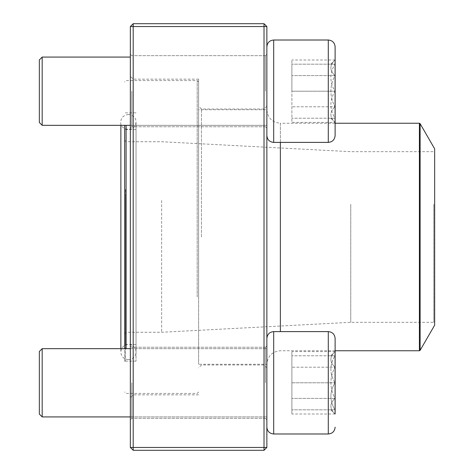 <?xml version="1.0" encoding="UTF-8"?>
<svg xmlns="http://www.w3.org/2000/svg" width="474" height="474" viewBox="0 0 474 474"><rect width="100%" height="100%" fill="white"/><g stroke="black" fill="none" stroke-linecap="round" stroke-linejoin="round"><path stroke-width="0.36" stroke-dasharray="2.37 1.78" d="M133.194 450.3L264.018 450.3L264.018 447.456L133.194 447.456L133.194 26.544L264.018 26.544L264.018 447.456L266.862 447.456L266.862 26.544L264.018 23.7L133.194 23.7L130.35 26.544L130.35 447.456L133.194 447.456L133.194 450.3L130.35 447.456M266.862 237L266.862 106.176L266.862 237M266.862 91.204L266.862 46.837L266.862 91.204M266.862 382.796L266.862 338.43L266.862 382.796M130.35 237L130.35 397.686L130.35 237M130.35 91.204L130.35 54.232L130.35 91.204M130.35 382.796L130.35 345.824L130.35 382.796M265.44 91.204L265.44 55.654L265.44 91.204M131.772 91.204L131.772 126.754L131.772 91.204M265.44 382.796L265.44 347.246L265.44 382.796M131.772 382.796L131.772 418.346L131.772 382.796M133.194 237L133.194 394.842L133.194 237M198.606 237L198.606 79.158L198.606 237M264.018 237L264.018 109.02L264.018 237M201.45 237L201.45 109.02L201.45 237M133.194 23.7L133.194 26.544L130.35 26.544M266.862 26.544L264.018 26.544L264.018 23.7M266.862 447.456L264.018 450.3M335.118 91.204L335.118 46.837L335.118 91.204M335.118 123.24L335.118 135.57L335.118 123.24L280.371 123.24L280.371 331.604M42.186 91.204L42.186 57.076L42.186 91.204M39.342 91.204L39.342 59.92L39.342 91.204M334.976 91.204L334.976 118.222C329.531 109.275 329.531 100.269 334.976 91.204C329.531 82.257 329.531 73.251 334.976 64.186L334.976 91.204L334.976 64.186C329.543 64.186 329.543 64.186 334.976 64.186C329.543 64.186 329.543 64.186 334.976 64.186C329.531 73.132 329.531 82.138 334.976 91.204C329.531 100.15 329.531 109.156 334.976 118.222L334.976 91.204L291.889 91.204L291.889 64.186L291.889 91.204L334.976 91.204M334.976 118.222L334.976 122.399L334.976 118.222C329.543 118.222 329.543 118.222 334.976 118.222C329.543 118.222 329.543 118.222 334.976 118.222L291.889 118.222L334.976 118.222M334.976 64.186L291.889 64.186L334.976 64.186M330.799 64.186L334.976 60.002C329.531 65.169 329.531 70.371 334.976 75.603L334.976 106.798C329.543 96.406 329.543 86.007 334.976 75.603C329.531 70.436 329.531 65.24 334.976 60.002L334.976 106.798C329.531 111.965 329.531 117.167 334.976 122.399C329.531 117.232 329.531 112.036 334.976 106.798L334.976 122.399L291.889 122.399L291.889 60.002L291.889 122.399M328.292 142.396L273.688 142.396L273.688 40.012L273.688 91.204L273.688 40.012L328.292 40.012L328.292 142.396C332.44 141.987 334.715 139.712 335.118 135.57L335.118 46.837M266.862 46.837L266.862 135.57L266.862 46.837M42.186 125.332L42.186 57.076L39.342 59.92L39.342 122.488L42.186 125.332L266.862 125.332L266.862 57.076L266.862 125.332L130.35 125.332M334.976 106.798L334.976 75.603C329.543 86.007 329.543 96.406 334.976 106.798L291.889 106.798L334.976 106.798M334.976 75.603L291.889 75.603L334.976 75.603M335.118 60.002L291.889 60.002M330.799 355.778L334.976 351.601C329.531 356.768 329.531 361.964 334.976 367.202L334.976 351.601L334.976 367.202C329.531 362.035 329.531 356.833 334.976 351.601L334.976 409.814C329.543 409.814 329.543 409.814 334.976 409.814C329.543 409.814 329.543 409.814 334.976 409.814L334.976 413.998L334.976 409.814C329.531 400.868 329.531 391.862 334.976 382.796C329.531 391.743 329.531 400.749 334.976 409.814L334.976 382.796C329.531 373.85 329.531 364.844 334.976 355.778C329.531 364.725 329.531 373.731 334.976 382.796L335.118 338.43C334.715 334.289 332.44 332.013 328.292 331.604L328.292 433.988M330.799 409.814L334.976 413.998C329.531 408.831 329.531 403.629 334.976 398.397L334.976 367.202C329.543 377.594 329.543 387.993 334.976 398.397C329.531 403.564 329.531 408.76 334.976 413.998L335.118 382.796M42.186 416.924L42.186 348.668L42.186 416.924L42.186 348.668L39.342 351.512L39.342 414.08M334.976 355.778C329.543 355.778 329.543 355.778 334.976 355.778C329.543 355.778 329.543 355.778 334.976 355.778L291.889 355.778L291.889 382.796L291.889 355.778L334.976 355.778M291.889 382.796L291.889 409.814L291.889 382.796L334.976 382.796L291.889 382.796M334.976 409.814L291.889 409.814L334.976 409.814M273.688 433.988L273.688 331.604L273.688 433.988L273.688 331.604L328.292 331.604M266.862 427.163L266.862 338.43L266.862 427.163M130.35 348.668L266.862 348.668L266.862 416.924L266.862 348.668L120.87 348.668L120.87 352.04L120.87 125.332M334.976 367.202L334.976 398.397C329.543 387.993 329.543 377.594 334.976 367.202L291.889 367.202L291.889 413.998L291.889 351.601L291.889 367.202L334.976 367.202M334.976 398.397L291.889 398.397L334.976 398.397M335.118 413.998L291.889 413.998M335.118 351.601L291.889 351.601M136.032 189.452L136.032 361.135L136.032 189.452M136.032 195.839L136.032 344.462L136.032 195.839M124.662 189.126L124.662 361.988L124.662 189.126M124.662 125.332L124.662 348.668M197.184 296.914L197.184 80.58L197.184 296.914M126.084 348.668L126.084 125.332M198.606 296.374L198.606 82.002L198.606 296.374M198.606 188.249L198.606 364.269L198.606 188.249M266.862 188.249L266.862 364.269L266.862 188.249M434.658 148.836L434.658 325.164M434.658 203.992L434.658 323.173L434.658 203.992M433.805 204.318L433.805 322.32L433.805 204.318M350.76 204.318L350.76 322.32L350.76 204.318M161.634 200.508L161.634 332.274L161.634 200.508M126.084 200.508L126.084 332.274L126.084 200.508M124.662 199.963L124.662 333.696L124.662 199.963M124.662 196.165L124.662 343.609L124.662 196.165M128.454 359.618A7.578 7.578 0 0 1 121.889 348.248A7.578 7.578 0 0 1 135.013 348.248A7.578 7.578 0 0 1 128.454 359.618M125.515 189.452L125.515 361.135L125.515 189.452M280.371 142.396L280.371 123.24C272.165 122.44 267.662 117.937 266.862 109.731L198.606 109.731M419.389 123.24L419.389 350.76M420.124 350.333L420.124 123.667M125.515 195.839L125.515 344.462L125.515 195.839M265.44 55.654L131.772 55.654L130.35 54.232L131.772 55.654L265.44 55.654L266.862 54.232L265.44 55.654M265.44 126.754L131.772 126.754L130.35 128.176L131.772 126.754L265.44 126.754L266.862 128.176L265.44 126.754M265.44 347.246L131.772 347.246L130.35 345.824L131.772 347.246L265.44 347.246L266.862 345.824L265.44 347.246M265.44 418.346L131.772 418.346L130.35 419.768L131.772 418.346L265.44 418.346L266.862 419.768L265.44 418.346M198.606 79.158L133.194 79.158L130.35 76.314M198.606 394.842L133.194 394.842L130.35 397.686M266.862 106.176L264.018 109.02L201.45 109.02L198.606 106.176M266.862 367.824L264.018 364.98L201.45 364.98L198.606 367.824M42.186 57.076L130.35 57.076M273.688 142.396C269.54 141.987 267.265 139.712 266.862 135.57M330.799 118.222L335.118 122.399M130.35 416.924L266.862 416.924L130.35 416.924M273.688 331.604C269.54 332.013 267.265 334.289 266.862 338.43M136.032 112.865L125.515 112.865L124.662 112.012M136.032 361.135L125.515 361.135L124.662 361.988M198.606 82.002L197.184 80.58L126.084 80.58L124.662 82.002M198.606 391.998L197.184 393.42L126.084 393.42L124.662 391.998M335.118 350.76L280.371 350.76C272.165 351.56 267.662 356.063 266.862 364.269L198.606 364.269M124.662 333.696L126.084 332.274L161.634 332.274L350.76 322.32L433.805 322.32L434.658 323.173M124.662 140.304L126.084 141.726L161.634 141.726L350.76 151.68L433.805 151.68L434.658 150.827M136.032 129.538L125.515 129.538L124.662 130.391M136.032 344.462L125.515 344.462L124.662 343.609M128.454 114.382C123.358 115.354 120.834 117.878 120.87 121.96C119.021 129.799 135.179 133.401 136.032 121.96C136.068 117.878 133.544 115.354 128.454 114.382M136.032 352.04L136.032 121.96L136.032 352.04"/><path stroke-width="0.71" d="M264.018 450.3L133.194 450.3L130.35 447.456L130.35 26.544L133.194 26.544L133.194 447.456L264.018 447.456L264.018 26.544L133.194 26.544L133.194 23.7L264.018 23.7L264.018 26.544L266.862 26.544L266.862 447.456L264.018 447.456L264.018 450.3L266.862 447.456M133.194 450.3L133.194 447.456L130.35 447.456M130.35 26.544L133.194 23.7M264.018 23.7L266.862 26.544M335.118 122.399L335.118 60.002M335.118 46.837L335.118 135.57C334.715 139.712 332.44 141.987 328.292 142.396L328.292 40.012C332.44 40.414 334.715 42.69 335.118 46.837C334.715 42.69 332.44 40.414 328.292 40.012L273.688 40.012C269.54 40.414 267.265 42.69 266.862 46.837C267.265 42.69 269.54 40.414 273.688 40.012L273.688 142.396L328.292 142.396M42.186 125.332L39.342 122.488L39.342 59.92L42.186 57.076L42.186 125.332L130.35 125.332M335.118 382.796L335.118 351.601M328.292 331.604L273.688 331.604L273.688 433.988L328.292 433.988L328.292 331.604C332.44 332.013 334.715 334.289 335.118 338.43L335.118 413.998M42.186 382.796L42.186 416.924L130.35 416.924L42.186 416.924L39.342 414.08L39.342 351.512L42.186 348.668L42.186 382.796M130.35 348.668L42.186 348.668L120.87 348.668L120.87 125.332M273.688 433.988C269.54 433.586 267.265 431.31 266.862 427.163C267.265 431.31 269.54 433.586 273.688 433.988L328.292 433.988C332.44 433.586 334.715 431.31 335.118 427.163C334.715 431.31 332.44 433.586 328.292 433.988M124.662 348.668L124.662 125.332M126.084 125.332L126.084 348.668M420.124 350.333L434.658 325.164L434.658 148.836L420.124 123.667L420.124 350.333L419.389 350.76L419.389 123.24L335.118 123.24M280.371 331.604L280.371 142.396M42.186 57.076L130.35 57.076M273.688 142.396C269.54 141.987 267.265 139.712 266.862 135.57M273.688 331.604C269.54 332.013 267.265 334.289 266.862 338.43M39.342 414.08L42.186 416.924M419.389 350.76L335.118 350.76M419.389 123.24L420.124 123.667"/></g></svg>
